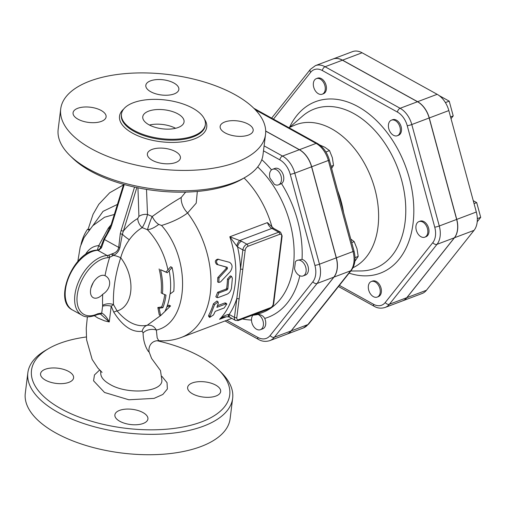 <?xml version="1.0" encoding="UTF-8"?>
<svg xmlns="http://www.w3.org/2000/svg" width="506" height="506" viewBox="0 0 506 506"><rect width="100%" height="100%" fill="white"/><g stroke="black" fill="none" stroke-linecap="round" stroke-linejoin="round"><path stroke-width="0.76" d="M324.877 85.571A8.324 5.566 69.3 0 1 322.24 94.192A8.324 5.566 69.3 0 1 314.093 88.373A8.324 5.566 69.3 0 1 316.364 78.62A8.324 5.566 69.3 0 1 324.877 85.571M316.364 78.62L317.521 78.183A8.324 5.566 69.3 0 1 326.035 85.134A8.324 5.566 69.3 0 1 323.397 93.755L322.24 94.192M399.038 134.444A8.324 5.566 69.3 0 1 397.311 135.728A8.324 5.566 69.3 0 1 389.165 129.909A8.324 5.566 69.3 0 1 391.442 120.156A8.324 5.566 69.3 0 1 398.937 124.539A8.324 5.566 69.3 0 1 399.038 134.444M391.442 120.156L392.599 119.72A8.324 5.566 69.3 0 1 400.094 124.103A8.324 5.566 69.3 0 1 400.195 134.008A8.324 5.566 69.3 0 1 398.469 135.292L397.311 135.728M451.023 118.663L453.212 115.912L449.214 101.156L439.119 95.571M450.549 116.911L453.212 115.912M445.4 102.591L449.214 101.156M420.954 236.719A8.324 5.566 69.3 0 1 415.983 228.693A8.324 5.566 69.3 0 1 418.93 221.596A8.324 5.566 69.3 0 1 427.077 227.422A8.324 5.566 69.3 0 1 424.8 237.175A8.324 5.566 69.3 0 1 420.954 236.719M418.93 221.596L420.088 221.16A8.324 5.566 69.3 0 1 428.234 226.985A8.324 5.566 69.3 0 1 425.957 236.738L424.8 237.175M474.04 203.602L476.703 202.596L473.249 200.686M477.221 221.736L480.7 217.352L476.703 202.596M477.322 218.624L480.7 217.352M368.703 290.121A8.324 5.566 69.3 0 1 371.341 281.5A8.324 5.566 69.3 0 1 379.487 287.326A8.324 5.566 69.3 0 1 377.217 297.079A8.324 5.566 69.3 0 1 368.703 290.121M371.341 281.5L372.498 281.064A8.324 5.566 69.3 0 1 380.645 286.889A8.324 5.566 69.3 0 1 378.374 296.642L377.217 297.079M274.322 184.26A87.57 58.595 -110.7 0 0 270.04 178.283A8.324 5.566 69.3 0 1 272.57 169.295A8.324 5.566 69.3 0 1 280.716 175.114A8.324 5.566 69.3 0 1 278.445 184.867A8.324 5.566 69.3 0 1 274.322 184.26M272.57 169.295L274.885 168.422A8.324 5.566 69.3 0 1 282.797 173.659A8.324 5.566 69.3 0 1 281.507 183.615L278.445 184.867M294.511 268.604A87.57 58.595 -110.7 0 0 295.352 261.868A8.324 5.566 69.3 0 1 297.243 260.356A8.324 5.566 69.3 0 1 305.39 266.175A8.324 5.566 69.3 0 1 303.119 275.928A8.324 5.566 69.3 0 1 294.511 268.604M297.243 260.356L302.038 259.382A8.324 5.566 69.3 0 1 308.217 267.035A8.324 5.566 69.3 0 1 305.434 275.055L303.119 275.928M252.981 315.2A87.57 58.595 -110.7 0 0 258.104 314.435A8.324 5.566 69.3 0 1 263.329 322.417A8.324 5.566 69.3 0 1 260.407 329.697A8.324 5.566 69.3 0 1 252.817 325.143A8.324 5.566 69.3 0 1 252.981 315.2M258.104 314.435C261.077 314.624 263.278 315.946 264.72 318.407A8.324 5.566 69.3 0 1 262.722 328.824L260.407 329.697M260.615 112.035L253.797 108.246M331.632 168.422L333.517 165.361L332.341 157.67L329.514 150.605L324.884 147.271L319.684 144.95M354.858 261.311L358.191 256.422L357.015 248.731L354.194 241.659L350.766 239.041M331.05 166.291L333.517 165.361M325.902 151.964L329.514 150.605M355.01 257.617L358.191 256.422M351.727 242.589L354.194 241.659M456.76 219.395L476.323 212.014A20.816 13.928 69.3 0 1 474.033 230.363L426.45 290.267A20.816 13.928 69.3 0 1 422.137 293.486L402.574 300.868A20.816 13.928 -110.7 0 0 406.894 297.648L454.477 237.744A20.816 13.928 -110.7 0 0 456.76 219.395L429.271 117.955A20.816 13.928 -110.7 0 0 417.608 101.693L342.537 60.157A20.816 13.928 -110.7 0 0 332.904 59.025A20.816 13.928 -110.7 0 0 332.847 59.044M332.904 59.025L352.461 51.644A20.816 13.928 69.3 0 1 362.094 52.776L437.171 94.312A20.816 13.928 69.3 0 1 448.835 110.574L476.323 212.014M265.682 131.016L299.432 149.687A21.866 14.63 69.3 0 1 311.683 166.765L336.357 257.826A21.866 14.63 69.3 0 1 333.96 277.098L291.241 330.867A21.866 14.63 69.3 0 1 286.712 334.251A21.866 14.63 69.3 0 1 286.655 334.27M456.646 219.44L439.284 225.986L411.795 124.546A20.816 13.928 -110.7 0 0 400.132 108.284L325.061 66.748A20.816 13.928 -110.7 0 0 315.428 65.616L332.79 59.069A20.816 13.928 69.3 0 1 342.423 60.201L417.494 101.738A20.816 13.928 69.3 0 1 429.158 117.993L456.646 219.44A20.816 13.928 69.3 0 1 454.363 237.788L437.001 244.335A20.816 13.928 -110.7 0 0 439.284 225.986A3.327 0.354 164.8 0 1 434.743 227.194A17.489 11.701 69.3 0 1 432.82 242.608L385.237 302.512A17.489 11.701 69.3 0 1 373.517 304.264L339.374 285.378M373.517 304.264A3.327 1.942 119 0 0 374.219 306.307C377.47 308.274 381.1 308.654 385.098 307.458L402.46 300.912A20.816 13.928 69.3 0 0 406.773 297.692L454.363 237.788M352.992 267.725A77.038 51.549 -110.7 0 0 370.278 175.481A77.038 51.549 -110.7 0 0 294.555 125.26L288.92 127.695M343.549 212.412A75.4 50.455 -110.7 0 0 337.66 190.673M265.688 131.124L299.318 149.732A21.866 14.63 69.3 0 1 311.57 166.809L336.243 257.87A21.866 14.63 69.3 0 1 333.84 277.143L291.127 330.911A21.866 14.63 69.3 0 1 286.598 334.295L269.812 340.627A21.866 14.63 -110.7 0 0 274.347 337.243A3.327 2.296 -141.5 0 1 270.166 335.516A18.539 12.403 69.3 0 1 257.75 337.375L226.833 320.273M218.971 277.971L218.858 282.468L220.597 281.874L230.293 271.608C232.874 267.522 232.621 264.429 229.541 262.329L217.593 259.161C214.936 260.242 214.639 261.981 216.707 264.385L227.264 267.276L227.384 268.73L218.971 277.971L217.776 277.585L226.195 268.458L226.081 267.041L216.707 264.385M218.75 259.186C216.094 260.267 215.803 262.038 217.877 264.499M218.858 282.468L217.65 281.981L217.776 277.585M213.488 314.947L209.636 317.439L214.55 304.707L218.054 301.873L218.257 303.309L216.91 307.325L225.821 303.967L226.846 304.011L224.177 307.977L215.265 311.335L213.488 314.947M209.636 317.439L208.611 316.263L208.757 315.2A81.561 54.572 -110.7 0 0 213.424 303.79L216.922 301L218.054 301.873M217.491 305.7L224.721 302.974L225.758 303.012L226.846 304.011M218.845 292.961L217.011 297.579L218.023 297.61L226.935 294.252C229.269 293.151 230.774 291.133 231.463 288.199L232.362 278.155L231.457 276.32L228.661 279.552L227.864 288.856L227.181 289.818L218.845 292.961L217.669 292.266L225.999 289.122L226.682 288.18A81.561 54.572 -110.7 0 0 227.466 279.059L230.274 275.878L231.457 276.32M217.011 297.579L215.834 296.794L217.669 292.266M170.547 305.953L160.623 315.63L159.143 308.255L162.913 307.642A59.069 39.525 -110.7 0 0 165.968 295.106L162.451 293.619A57.886 38.734 -110.7 0 0 160.541 269.717L167.296 272.766L172.116 267.503C173.906 275.675 174.462 283.588 173.792 291.235L169.965 294.087A59.809 40.018 69.3 0 1 166.929 306.636L170.547 305.953L169.225 305.219L167.341 305.516M172.116 267.503L170.693 266.719L166 272.051L160.541 269.717M160.623 315.63L159.282 314.89L157.84 307.534L161.661 306.946A57.361 38.38 -110.7 0 0 164.735 294.593M167.296 272.766L166 272.051M159.143 308.255L157.84 307.534M162.913 307.642L161.661 306.946M162.451 293.619L161.193 292.923A56.122 37.552 -110.7 0 0 159.118 268.926M149.074 351.784C148.163 345.503 152.255 340.367 158.757 340.69L157.17 337.856L156.36 330.051C154.178 326.275 151.111 324.694 147.17 325.295C136.905 327.274 126.886 322.499 117.101 310.956L113.496 304.606A108.765 63.516 -61 0 1 120.719 257.763C122.522 251.204 125.393 245.189 129.321 239.73C133.211 234.398 137.512 230.369 142.224 227.643L147.474 229.724A9.987 0.67 109.5 0 1 152.11 216.467L147.518 214.474A8.324 5.275 -7.1 0 0 138.916 216.416L137.765 218.51C132.642 221.451 127.841 225.638 123.369 231.084L136.841 187.581M80.973 244.645A57.886 38.734 69.3 0 1 87.525 229.319L89.182 229.547L89.733 229.054M87.525 229.319L88.904 230.078M185.632 192.122L181.205 197.479A16.647 11.872 -124.9 0 0 187.606 212.969L196.208 203.153L197.334 191.451M229.212 317.034A4.99 2.163 -68.5 0 1 229.104 316.996A4.99 2.163 -68.5 0 1 228.238 314.498C225.594 315.061 222.697 316.667 219.534 319.324A81.561 54.572 69.3 0 0 229.813 236.789L267.427 222.602L273.746 228.434L280.59 232.216A4.99 2.916 119 0 0 278.717 232.184L246.89 244.196A4.99 2.916 119 0 0 242.867 249.907L240.502 268.901A1.663 0.765 7.1 0 0 242.842 269.122L245.208 250.122A1.663 0.765 -172.9 0 1 242.867 249.907L237.573 246.972A4.99 2.916 119 0 1 241.596 241.261L229.813 236.789L236.757 246.08A4.99 2.163 -68.5 0 1 239.895 240.47L271.88 228.402A4.99 2.916 -61 0 1 273.746 228.434M244.069 177.973A81.561 54.572 69.3 0 1 272.057 227.124M239.174 298.603A1.663 0.765 -172.9 0 1 236.833 298.388L234.468 317.388A1.663 0.765 7.1 0 0 236.802 317.604L242.842 269.122M236.757 246.08L237.573 246.972A84.888 56.805 -110.7 0 1 240.502 268.901L236.833 298.388A84.888 56.805 -110.7 0 1 229.167 314.454A4.99 2.916 119 0 0 230.211 317.509A4.99 2.916 119 0 0 230.224 317.515L235.518 320.443A4.99 2.916 119 0 1 234.468 317.388L229.167 314.454L228.238 314.498M226.258 316.788L219.534 319.324L223.462 317.464M105.299 275.821L105.027 275.681C112.104 279.046 110.858 289.261 102.705 294.302A12.486 7.293 -61 0 1 93.199 297.661A12.486 7.293 -61 0 1 92.743 283.43A12.486 7.293 -61 0 1 105.027 275.681A117 68.329 119 0 1 109.657 257.295A1.663 1.126 -109.9 0 0 108.676 255.169A9.987 5.832 -61 0 1 107.139 255.505A1.663 1.265 86.1 0 1 107.867 257.687A11.651 6.806 119 0 0 109.657 257.295L113.527 255.347C116.753 253.86 118.866 251.248 119.878 247.523L118.714 247.402C118.062 250.546 116.038 252.62 112.642 253.626L108.676 255.169M100.226 314.03A1.663 1.328 -79.3 0 0 100.239 314.036L97.297 314.599A1.663 1.044 -115.8 0 0 97.753 313.752A31.625 18.469 -61 0 1 77.582 292.898A31.625 18.469 -61 0 1 107.867 257.687M100.352 314.049L100.239 314.03A1.663 1.328 -79.3 0 0 100.245 314.036A1.663 1.328 -79.3 0 0 101.738 313.056L97.753 313.752M100.599 314.131L109.252 321.961C106.987 317.452 104.483 314.479 101.738 313.056L102.585 306.269A8.324 3.827 -172.9 0 1 111.219 306.174L113.724 312.113C122.699 326.237 132.18 332.625 142.161 331.272L143.103 332.967C143.23 346.458 150.155 354.092 148.878 351.43M119.878 247.523L122.376 234.17L123.369 231.084A1.663 0.455 17.2 0 1 121.117 230.47L120.276 233.734L118.714 247.402L104.413 239.49L110.536 228.339L111.662 225.24L124.267 184.513M94.445 315.776L97.854 318.002L104.578 320.848L109.252 321.961L111.219 306.174L113.496 304.606A8.324 4.877 177.6 0 0 102.623 305.384L102.585 306.269M99.214 249.939A1.663 1.126 -109.9 0 0 98.455 249.844L97.114 250.141A1.663 1.265 86.1 0 1 97.683 250.274L107.139 255.505A33.288 19.443 119 0 0 78.436 282.044A33.288 19.443 119 0 0 81.947 315.213L72.484 309.976A33.288 19.443 -61 0 1 68.98 276.814A33.288 19.443 -61 0 1 97.683 250.274A9.987 5.832 119 0 0 99.214 249.939L101.567 247.497L104.413 239.49A1.663 0.708 31.4 0 1 104.015 238.75L100.504 247.744M123.641 184.336L111.143 224.702A1.663 0.455 17.2 0 0 111.662 225.24M106.614 234.386L104.015 238.75M161.92 380.151L161.895 380.55C162.122 392.409 127.095 394.825 109.954 384.377C103.686 380.822 100.624 377.046 100.757 373.036L100.561 370.512M161.901 380.385L160.484 370.569L151.591 358.438L149.061 351.778M167.903 269.692C164.494 253.999 157.689 240.679 147.474 229.724C150.807 229.382 154.57 227.605 158.751 224.405L161.553 225.474C191.9 259.54 188.719 323.271 156.36 330.051A9.987 6.913 -6.8 0 0 143.103 332.967M161.553 225.474C172.135 222.21 180.819 218.042 187.606 212.969A81.561 54.572 -110.7 0 1 181.148 337.508L231.811 318.394M181.205 197.479C172.457 202.564 162.799 208.908 152.224 216.517L152.11 216.467M158.751 224.405C156.227 222.912 154.058 220.281 152.224 216.517M146.5 189.383L147.518 214.474C146.348 219.376 144.583 223.766 142.224 227.643A8.324 4.889 60.4 0 1 137.765 218.51M112.642 253.626L113.527 255.347A8.324 2.113 -161.9 0 1 120.719 257.763A34.18 22.871 -110.7 0 1 117.101 310.956A9.987 2.777 -30.7 0 0 113.724 312.113M91.061 287.566L93.313 282.437M100.593 247.51A8.324 2.113 18.1 0 0 98.74 245.606A108.765 63.516 119 0 0 97.335 250.122M91.441 286.364A108.765 63.516 119 0 0 91.434 287.104M111.124 224.772L108.335 228.117L98.74 245.606A34.18 22.871 -110.7 0 0 85.343 254.689M149.403 125.026A20.809 9.563 -172.9 0 1 175.595 128.29M177.878 113.863A20.809 9.563 -172.9 0 1 184.057 121.895A20.809 9.563 -172.9 0 1 162.23 128.809A20.809 9.563 -172.9 0 1 142.768 116.747A20.809 9.563 -172.9 0 1 155.943 109.619A20.809 9.563 -172.9 0 1 177.878 113.863M134.014 130.409A42.276 19.43 7.1 0 0 178.586 139.036A42.276 19.43 7.1 0 0 205.366 124.546A42.276 19.43 7.1 0 0 165.816 100.043A42.276 19.43 7.1 0 0 121.459 114.097A42.276 19.43 7.1 0 0 134.014 130.409M91.365 148.739A103.199 47.425 7.1 0 0 200.155 169.788A103.199 47.425 7.1 0 0 265.53 134.425A103.199 47.425 7.1 0 0 168.979 74.603A103.199 47.425 7.1 0 0 60.714 108.91A103.199 47.425 7.1 0 0 91.365 148.739M101.409 121.37A16.647 7.647 -172.9 0 1 82.895 121.219A16.647 7.647 -172.9 0 1 73.066 112.775A16.647 7.647 -172.9 0 1 90.53 107.24A16.647 7.647 -172.9 0 1 106.102 116.886A16.647 7.647 -172.9 0 1 101.409 121.37M150.763 91.75A16.647 7.647 -172.9 0 1 145.817 85.324A16.647 7.647 -172.9 0 1 163.28 79.796A16.647 7.647 -172.9 0 1 178.852 89.442A16.647 7.647 -172.9 0 1 168.308 95.147A16.647 7.647 -172.9 0 1 150.763 91.75M224.835 121.965A16.647 7.647 -172.9 0 1 243.342 122.123A16.647 7.647 -172.9 0 1 253.171 130.561A16.647 7.647 -172.9 0 1 235.707 136.095A16.647 7.647 -172.9 0 1 220.135 126.449A16.647 7.647 -172.9 0 1 224.835 121.965M175.474 151.585A16.647 7.647 -172.9 0 1 180.421 158.011A16.647 7.647 -172.9 0 1 162.957 163.546A16.647 7.647 -172.9 0 1 147.385 153.894A16.647 7.647 -172.9 0 1 157.929 148.188A16.647 7.647 -172.9 0 1 175.474 151.585M265.53 134.425L262.987 154.817A103.199 47.425 -172.9 0 1 245.176 177.328A103.199 47.425 -172.9 0 1 88.822 169.13A103.199 47.425 -172.9 0 1 69.917 155.494A103.199 47.425 -172.9 0 1 58.171 129.302L60.714 108.91M69.917 155.494L72.472 157.999A99.872 45.894 7.1 0 0 90.77 171.192A99.872 45.894 7.1 0 0 242.083 179.124L245.176 177.328M157.062 340.728A99.872 45.894 -172.9 0 1 218.352 369.639A99.872 45.894 -172.9 0 1 190.003 425.457A99.872 45.894 -172.9 0 1 61.169 408.842A99.872 45.894 -172.9 0 1 48.74 348.514A99.872 45.894 -172.9 0 1 86.343 336.977M48.74 348.514L45.648 350.31A103.199 47.425 7.1 0 0 27.843 372.821A103.199 47.425 7.1 0 0 58.494 412.649A103.199 47.425 7.1 0 0 167.284 433.699A103.199 47.425 7.1 0 0 232.652 398.336A103.199 47.425 7.1 0 0 220.913 372.138L218.352 369.639M45.255 369.266A16.647 7.647 -172.9 0 1 63.762 369.424A16.647 7.647 -172.9 0 1 73.598 377.862A16.647 7.647 -172.9 0 1 68.898 382.346A16.647 7.647 -172.9 0 1 50.391 382.194A16.647 7.647 -172.9 0 1 40.562 373.751A16.647 7.647 -172.9 0 1 45.255 369.266M119.821 421.296A16.647 7.647 -172.9 0 1 114.881 414.869A16.647 7.647 -172.9 0 1 125.425 409.164A16.647 7.647 -172.9 0 1 142.97 412.561A16.647 7.647 -172.9 0 1 147.91 418.987A16.647 7.647 -172.9 0 1 137.373 424.686A16.647 7.647 -172.9 0 1 119.821 421.296M215.973 396.021A16.647 7.647 -172.9 0 1 197.466 395.863A16.647 7.647 -172.9 0 1 187.631 387.425A16.647 7.647 -172.9 0 1 192.324 382.941A16.647 7.647 -172.9 0 1 210.831 383.093A16.647 7.647 -172.9 0 1 220.667 391.536A16.647 7.647 -172.9 0 1 215.973 396.021M27.843 372.821L25.3 393.213A103.199 47.425 7.1 0 0 55.951 433.041A103.199 47.425 7.1 0 0 164.747 454.091A103.199 47.425 7.1 0 0 230.116 418.721L232.652 398.336M160.566 315.599L147.17 325.295A9.987 7.982 -104.5 0 0 142.161 331.272M263.487 150.813L279.856 159.871A18.539 12.403 69.3 0 1 290.242 174.349L314.915 265.41A18.539 12.403 69.3 0 1 312.879 281.747L270.166 335.516M271.539 169.883A93.332 62.453 -110.7 0 0 261.804 159.687M302.038 259.382A93.332 62.453 -110.7 0 0 281.507 183.615M264.72 318.407A93.332 62.453 -110.7 0 0 299.811 275.745M242.456 318.944A93.332 62.453 -110.7 0 0 251.488 320.032M257.699 166.923A86.899 58.146 69.3 0 1 271.083 307.952M270.868 308.11A86.899 58.146 69.3 0 1 253.468 314.795M454.477 237.744L474.033 230.363M406.894 297.648L426.45 290.267M342.537 60.157L362.094 52.776M429.271 117.955L448.835 110.574M417.608 101.693L437.171 94.312M290.242 174.349A3.327 0.354 -15.2 0 0 294.789 173.141A21.866 14.63 -110.7 0 0 282.538 156.063L264.1 145.867M279.856 159.871A3.327 1.942 -61 0 1 282.538 156.063L299.318 149.732M273.461 119.144L310.665 72.307A17.489 11.701 69.3 0 1 322.379 70.555L397.457 112.092A17.489 11.701 69.3 0 1 407.254 125.754L434.743 227.194M349.089 273.139A91.662 61.334 -110.7 0 0 413.105 223.001A91.662 61.334 -110.7 0 0 368.254 113.395A91.662 61.334 -110.7 0 0 289.476 127.455M432.82 242.608A3.327 2.296 38.5 0 0 437.001 244.335L389.418 304.239A3.327 2.296 38.5 0 1 385.237 302.512M429.158 117.993L411.795 124.546A3.327 0.354 164.8 0 1 407.254 125.754M385.098 307.458A20.816 13.928 -110.7 0 0 389.418 304.239L406.773 297.692M417.494 101.738L400.132 108.284A3.327 1.942 119 0 0 397.457 112.092M342.423 60.201L325.061 66.748A3.327 1.942 119 0 0 322.379 70.555M315.428 65.616L310.368 69.366A3.327 2.296 38.5 0 0 310.665 72.307M255.29 109.758L316.098 143.4A3.327 1.942 -61 0 1 317.344 143.426L253.841 108.284M299.432 149.687L316.098 143.4A21.866 14.63 69.3 0 1 328.35 160.478A3.327 0.354 -15.2 0 0 329.33 159.94C327.154 152.42 323.163 146.911 317.344 143.426M311.683 166.765L328.35 160.478L353.024 251.539A3.327 0.354 -15.2 0 0 354.004 251.001L329.33 159.94M336.357 257.826L353.024 251.539A21.866 14.63 69.3 0 1 350.626 270.811A3.327 2.296 38.5 0 0 351.366 270.28C355.098 265.074 355.977 258.648 354.004 251.001M308.654 324.055A3.327 2.296 -141.5 0 1 307.907 324.58A21.866 14.63 69.3 0 1 303.379 327.964L308.654 324.055L351.366 270.28M333.96 277.098L350.626 270.811L307.907 324.58L291.241 330.867M289.514 127.436L302.449 116.171A85.229 57.033 69.3 0 1 397.88 168.574A85.229 57.033 69.3 0 1 360.841 270.95L350.791 271.001M225.062 320.943L258.452 339.418A3.327 1.942 -61 0 1 257.75 337.375M291.127 330.911L274.347 337.243L317.06 283.474A3.327 2.296 -141.5 0 1 312.879 281.747M333.84 277.143L317.06 283.474A21.866 14.63 -110.7 0 0 319.463 264.202A3.327 0.354 164.8 0 1 314.915 265.41M336.243 257.87L319.463 264.202L294.789 173.141L311.57 166.809M226.081 267.041L227.264 267.276M226.195 268.458L227.384 268.73M208.757 315.2L209.788 316.345M224.721 302.974L225.821 303.967M213.424 303.79L214.55 304.707M227.466 279.059L228.661 279.552M226.682 288.18L227.864 288.856M225.999 289.122L227.181 289.818M164.804 311.677L167.113 306.579M170.161 293.91C171.053 286.44 170.712 278.642 169.13 270.508M104.508 217.257L114.312 214.462M117.417 204.424L103.047 211.356L92.902 225.6M245.208 250.122A3.327 1.942 -61 0 1 247.889 246.314A1.663 1.113 -110.7 0 0 246.89 244.196L241.596 241.261M247.889 246.314L279.717 234.31A1.663 1.113 -110.7 0 0 278.717 232.184L271.88 228.402A8.324 5.566 -110.7 0 1 267.427 222.602M279.717 234.31A3.327 1.942 -61 0 1 281.665 236.372A1.663 0.765 -172.9 0 0 282.133 235.922L273.733 303.404C273.297 305.852 272.051 307.572 269.989 308.559L238.162 320.57A1.663 1.113 -110.7 0 0 238.756 319.665A3.327 1.942 -61 0 1 236.802 317.604M269.989 308.559A1.663 1.113 -110.7 0 0 270.583 307.654L238.756 319.665M273.733 303.404A1.663 0.765 -172.9 0 1 273.259 303.853A3.327 1.942 -61 0 1 270.583 307.654M281.665 236.372L273.259 303.853M111.63 254.05A1.663 0.455 66 0 1 112.547 255.903M129.321 239.73A8.324 1.569 -143.1 0 1 122.376 234.17A1.663 0.342 -167.9 0 1 120.276 233.734M134.552 187.087L121.117 230.47M102.705 294.302A117 68.329 119 0 0 102.623 305.384M110.536 228.339A1.663 0.557 -157.5 0 1 110.068 227.662A1.663 0.557 -157.5 0 1 110.08 227.63M100.352 248.06A1.663 0.987 27.4 0 1 100.416 247.877A1.663 0.987 27.4 0 1 101.567 247.497M99.986 248.591A1.663 1.056 34.7 0 1 100.011 248.554A1.663 1.056 34.7 0 1 101.168 248.256M137.948 187.815L138.916 216.416M108.335 228.117A8.324 1.569 -143.1 0 0 109.663 228.592M205.366 124.546L205.259 125.425A42.276 19.43 -172.9 0 1 178.479 139.915A42.276 19.43 -172.9 0 1 133.907 131.288A42.276 19.43 -172.9 0 1 121.345 114.976L121.459 114.097M123.647 109.106A43.94 20.196 7.1 0 0 132.566 133.192A43.94 20.196 7.1 0 0 186.398 141.136A43.94 20.196 7.1 0 0 204.468 119.169M99.631 370.006L94.458 374.959L93.572 380.822L104.546 392.479L128.84 399.772L154.077 398.38L162.843 394.459L167.359 388.981L167.037 382.669L161.907 376.35M338.463 286.522L374.219 306.307M310.368 69.366L271.633 118.132M286.712 334.251L303.379 327.964M258.452 339.418C261.95 341.487 265.739 341.885 269.812 340.627M77.829 261.4L80.22 246.941L84.002 237.656L92.8 225.701L104.609 217.207M238.162 320.57L235.518 320.443M282.133 235.922L280.59 232.216M223.146 317.578C224.721 316.8 226.707 316.604 229.11 316.99L230.217 317.502M97.297 314.599C90.479 317.363 85.356 317.566 81.947 315.213M106.583 234.43L111.143 224.702M98.455 249.844L100.011 248.554L101.029 246.409M72.484 309.976C52.529 300.596 74.142 250.185 97.114 250.141M102.067 372.384L97.873 368.052L92.155 359.437L86.57 339.709L86.254 328.147L87.38 316.788M123.458 184.93L109.713 192.748L98.796 204.31L93.06 214.272L88.095 229.326M100.922 246.713L101.029 246.39M158.757 340.69C166.468 341.253 173.931 340.196 181.148 337.508"/></g></svg>
